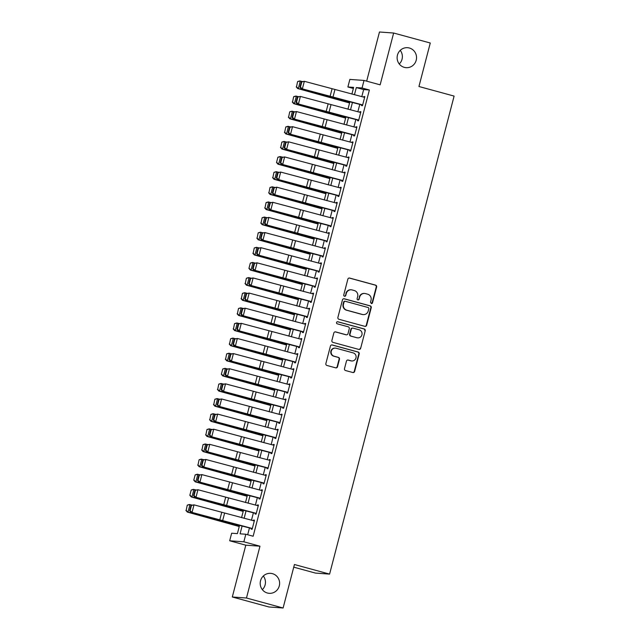 <?xml version="1.0" encoding="UTF-8"?>
<svg xmlns="http://www.w3.org/2000/svg" width="640" height="640" viewBox="0 0 640 640"><rect width="100%" height="100%" fill="white"/><g stroke="black" fill="none" stroke-linecap="round" stroke-linejoin="round"><path stroke-width="0.96" d="M371.24 303.552A1.072 1.04 94.1 0 0 372.512 302.784L376.624 287.008A1.536 1.488 94.1 0 0 375.576 285.136L349.688 278.072A1.536 1.488 94.1 0 0 347.856 279.168L343.752 294.944A1.072 1.04 94.1 0 0 344.68 296.288A1.072 1.04 94.1 0 0 345.76 295.496L346.296 293.448A4.912 4.768 94.1 0 1 352.136 289.952L354.296 290.544A4.912 4.768 94.1 0 1 357.656 296.552L357.128 298.592A1.072 1.04 94.1 0 0 358.056 299.936A1.072 1.04 94.1 0 0 359.136 299.136L359.672 297.096A4.912 4.768 94.1 0 1 365.512 293.6L367.664 294.192A4.912 4.768 94.1 0 1 371.032 300.2L370.504 302.24A1.072 1.04 94.1 0 0 372.128 302.76L376.24 286.984A1.536 1.488 94.1 0 0 375.192 285.104L349.304 278.048A1.536 1.488 94.1 0 0 349.216 278.024M344.488 296.256A1.072 1.04 94.1 0 0 345.384 295.464L346.296 293.448M357.864 299.904A1.072 1.04 94.1 0 0 358.76 299.112L359.672 297.096M272.432 573.656A10.016 9.712 94.1 0 0 260.336 581.704A10.016 9.712 94.1 0 0 269.192 593.328A10.016 9.712 94.1 0 0 272.432 573.656M409.352 48A10.016 9.712 94.1 0 0 397.256 56.048A10.016 9.712 94.1 0 0 406.112 67.672A10.016 9.712 94.1 0 0 409.352 48M344.496 368.656A1.536 1.488 94.1 0 0 345.552 370.536L352.808 372.512A1.536 1.488 94.1 0 0 354.64 371.424L359.2 353.904A1.536 1.488 94.1 0 0 358.152 352.024L332.264 344.968A1.536 1.488 94.1 0 0 330.432 346.056L325.872 363.576A1.536 1.488 94.1 0 0 326.92 365.456L335.696 367.848A1.536 1.488 94.1 0 0 337.52 366.752L339.472 359.256A1.536 1.488 94.1 0 0 338.424 357.376L334.072 356.192A4.112 3.984 94.1 0 1 335.4 348.12A4.112 3.984 94.1 0 1 336.144 348.248L353.184 352.896A4.112 3.984 94.1 0 1 351.856 360.968A4.112 3.984 94.1 0 1 351.112 360.84L348.272 360.064A1.536 1.488 94.1 0 0 346.448 361.16L344.496 368.656M283.104 608L268.936 606.976L232.304 596.992L246.472 598.008L283.104 608L294.432 564.512L329.592 574.104L454.104 96.088L418.944 86.504L430.272 43.008L393.64 33.024L380.144 84.832L364.024 80.432L362.056 88L369.384 90L253.144 536.24L245.816 534.24L243.848 541.808L229.68 540.784L231.656 533.224L237.4 533.632L239.544 525.392M246.472 598.008L259.968 546.2L243.848 541.808M364.84 326.336A1.536 1.488 94.1 0 0 366.664 325.248L371.232 307.728A1.536 1.488 94.1 0 0 370.176 305.848L344.288 298.784A1.536 1.488 94.1 0 0 342.464 299.88L337.904 317.4A1.536 1.488 94.1 0 0 338.952 319.28L364.84 326.336M365.216 330.816L360.648 348.336A1.536 1.488 94.1 0 1 358.824 349.424L332.936 342.368A1.536 1.488 94.1 0 1 331.888 340.488L333.84 332.992A1.536 1.488 94.1 0 1 335.664 331.896L346.16 334.76A1.536 1.488 94.1 0 0 347.992 333.672L349.28 328.696A1.536 1.488 94.1 0 0 348.232 326.816L337.304 323.84A1.072 1.04 94.1 0 1 337.648 321.728A1.072 1.04 94.1 0 1 337.84 321.76L364.16 328.936A1.536 1.488 94.1 0 1 365.216 330.816L360.648 348.336M393.64 33.024L379.472 32L366.672 81.152M361.752 104.704L361.512 105.608L362.472 105.68L364.832 96.6L363.88 96.536L363.72 97.144M357.808 119.832L357.576 120.736L358.528 120.808L360.896 111.728L359.936 111.664L359.776 112.264M353.872 134.96L353.632 135.864L354.592 135.936L356.952 126.856L356 126.792L355.84 127.392M349.928 150.088L349.696 150.992L350.648 151.064L353.016 141.984L352.056 141.912L351.896 142.52M345.984 165.216L345.752 166.12L346.712 166.184L349.072 157.112L348.112 157.04L347.96 157.648M342.048 180.336L341.808 181.248L342.768 181.312L345.136 172.24L344.176 172.168L344.016 172.776M338.104 195.464L337.872 196.376L338.832 196.44L341.192 187.368L340.232 187.296L340.08 187.904M334.168 210.592L333.928 211.496L334.888 211.568L337.256 202.488L336.296 202.424L336.136 203.032M330.224 225.72L329.992 226.624L330.944 226.696L333.312 217.616L332.352 217.552L332.2 218.16M326.288 240.848L326.048 241.752L327.008 241.824L329.368 232.744L328.416 232.68L328.256 233.28M322.344 255.976L322.112 256.88L323.064 256.952L325.432 247.872L324.472 247.8L324.32 248.408M318.408 271.104L318.168 272.008L319.128 272.072L321.488 263L320.536 262.928L320.376 263.536M314.464 286.224L314.232 287.136L315.184 287.2L317.552 278.128L316.592 278.056L316.432 278.664M310.528 301.352L310.288 302.264L311.248 302.328L313.608 293.256L312.656 293.184L312.496 293.792M306.584 316.48L306.352 317.384L307.304 317.456L309.672 308.384L308.712 308.312L308.552 308.92M302.648 331.608L302.408 332.512L303.368 332.584L305.728 323.504L304.776 323.44L304.616 324.048M298.704 346.736L298.472 347.64L299.424 347.712L301.792 338.632L300.832 338.568L300.672 339.168M294.768 361.864L294.528 362.768L295.488 362.84L297.848 353.76L296.896 353.688L296.736 354.296M290.824 376.992L290.592 377.896L291.544 377.96L293.912 368.888L292.952 368.816L292.792 369.424M286.88 392.112L286.648 393.024L287.608 393.088L289.968 384.016L289.016 383.944L288.856 384.552M282.944 407.24L282.704 408.152L283.664 408.216L286.032 399.144L285.072 399.072L284.912 399.68M279 422.368L278.768 423.272L279.728 423.344L282.088 414.272L281.128 414.2L280.976 414.808M275.064 437.496L274.824 438.4L275.784 438.472L278.152 429.392L277.192 429.328L277.032 429.936M271.12 452.624L270.888 453.528L271.848 453.6L274.208 444.52L273.248 444.456L273.096 445.056M267.184 467.752L266.944 468.656L267.904 468.728L270.264 459.648L269.312 459.576L269.152 460.184M263.24 482.88L263.008 483.784L263.96 483.848L266.328 474.776L265.368 474.704L265.216 475.312M259.304 498L259.064 498.912L260.024 498.976L262.384 489.904L261.432 489.832L261.272 490.44M255.36 513.128L255.128 514.04L256.08 514.104L258.448 505.032L257.488 504.96L257.336 505.568M369.384 90L363.64 89.584L361.8 96.648M359.784 104.384L357.856 111.776M355.84 119.512L353.92 126.904M351.904 134.64L349.976 142.032M347.96 149.768L346.04 157.152M344.024 164.896L342.096 172.28M340.08 180.016L338.16 187.408M336.144 195.144L334.216 202.536M332.2 210.272L330.28 217.664M328.264 225.4L326.336 232.792M324.32 240.528L322.4 247.92M320.384 255.656L318.456 263.04M316.44 270.784L314.52 278.168M312.504 285.912L310.576 293.296M308.56 301.032L306.64 308.424M304.624 316.16L302.696 323.552M300.68 331.288L298.752 338.68M296.744 346.416L294.816 353.808M292.8 361.544L290.872 368.928M288.856 376.672L286.936 384.056M284.92 391.8L282.992 399.184M280.976 406.92L279.056 414.312M277.04 422.048L275.112 429.44M273.096 437.176L271.176 444.568M269.16 452.304L267.232 459.696M265.216 467.432L263.296 474.816M261.28 482.56L259.352 489.944M257.336 497.688L255.416 505.072M253.4 512.808L251.472 520.2M249.456 527.936L247.68 534.752M251.424 528.256L251.184 529.16L252.144 529.232L254.504 520.16L253.552 520.088L253.392 520.696M293.736 567.16L315.432 573.08L329.592 574.104M262.336 589.64A10.016 9.712 94.1 0 0 263.32 576.016M399.256 63.984A10.016 9.712 94.1 0 0 400.24 50.36M259.968 546.2L245.8 545.176L232.304 596.992M245.8 545.176L229.68 540.784M353.352 88.464L347.888 86.976L349.864 79.416L364.024 80.432M242.104 526.048L240.08 533.824L245.816 534.24M362.056 88L356.312 87.584L354.448 94.76M352.432 102.496L350.504 109.88M348.488 117.624L346.568 125.008M344.552 132.752L342.624 140.136M340.608 147.872L338.688 155.264M336.672 163L334.744 170.392M332.728 178.128L330.808 185.52M328.792 193.256L326.864 200.648M324.848 208.384L322.92 215.768M320.912 223.512L318.984 230.896M316.968 238.64L315.04 246.024M313.024 253.76L311.104 261.152M309.088 268.888L307.16 276.28M305.144 284.016L303.224 291.408M301.208 299.144L299.28 306.536M297.264 314.272L295.344 321.656M293.328 329.4L291.4 336.784M289.384 344.528L287.464 351.912M285.448 359.648L283.52 367.04M281.504 374.776L279.584 382.168M277.568 389.904L275.64 397.296M273.624 405.032L271.704 412.424M269.688 420.16L267.76 427.552M265.744 435.288L263.816 442.672M261.808 450.416L259.88 457.8M257.864 465.536L255.936 472.928M253.92 480.664L252 488.056M249.984 495.792L248.056 503.184M246.04 510.92L244.12 518.312M351.888 94.096L353.632 87.392L347.888 86.976M241.56 517.648L243.488 510.264M245.496 502.528L247.424 495.136M249.44 487.4L251.368 480.008M253.384 472.272L255.304 464.88M257.32 457.144L259.248 449.752M261.264 442.016L263.184 434.632M265.2 426.888L267.128 419.504M269.144 411.76L271.064 404.376M273.08 396.64L275.008 389.248M277.024 381.512L278.944 374.12M280.96 366.384L282.888 358.992M284.904 351.256L286.824 343.864M288.84 336.128L290.768 328.736M292.784 321L294.704 313.616M296.72 305.872L298.648 298.488M300.664 290.752L302.592 283.36M304.6 275.624L306.528 268.232M308.544 260.496L310.472 253.104M312.488 245.368L314.408 237.976M316.424 230.24L318.352 222.848M320.368 215.112L322.288 207.728M324.304 199.984L326.232 192.6M328.248 184.856L330.168 177.472M332.184 169.736L334.112 162.344M336.128 154.608L338.048 147.216M340.064 139.48L341.992 132.088M344.008 124.352L345.928 116.96M347.944 109.224L349.872 101.84M363.64 89.584L356.312 87.584M363.88 96.536L364.784 96.784M359.936 111.664L360.848 111.912M356 126.792L356.904 127.04M352.056 141.912L352.968 142.16M348.112 157.04L349.024 157.288M344.176 172.168L345.088 172.416M340.232 187.296L341.144 187.544M336.296 202.424L337.208 202.672M332.352 217.552L333.264 217.8M328.416 232.68L329.328 232.928M324.472 247.8L325.384 248.048M320.536 262.928L321.448 263.176M316.592 278.056L317.504 278.304M312.656 293.184L313.568 293.432M308.712 308.312L309.624 308.56M304.776 323.44L305.68 323.688M300.832 338.568L301.744 338.816M296.896 353.688L297.8 353.944M292.952 368.816L293.864 369.064M289.016 383.944L289.92 384.192M285.072 399.072L285.984 399.32M281.128 414.2L282.04 414.448M277.192 429.328L278.104 429.576M273.248 444.456L274.16 444.704M269.312 459.576L270.224 459.832M265.368 474.704L266.28 474.952M261.432 489.832L262.344 490.08M257.488 504.96L258.4 505.208M253.552 520.088L254.464 520.336M364.624 293.448L364.24 293.424A4.912 4.768 94.1 0 0 359.288 297.072M351.248 289.8L350.872 289.776A4.912 4.768 94.1 0 0 345.912 293.424M364.928 326.36A1.536 1.488 94.1 0 0 366.28 325.216L370.848 307.696A1.536 1.488 94.1 0 0 369.792 305.816L343.904 298.76A1.536 1.488 94.1 0 0 343.824 298.736M368.792 308.808A1.072 1.04 94.1 0 0 368.056 307.496L345.328 301.296A1.072 1.04 94.1 0 0 344.056 302.064L343.488 304.216A4.912 4.768 94.1 0 0 346.856 310.224L362.392 314.456A4.912 4.768 94.1 0 0 368.232 310.96L368.792 308.808M345.136 301.264L344.752 301.24A1.072 1.04 94.1 0 0 343.672 302.032L344.056 302.064M363.272 314.608L362.888 314.584A4.912 4.768 94.1 0 1 362.008 314.432L346.472 310.192A4.912 4.768 94.1 0 1 343.112 304.184L343.672 302.032M358.912 349.448A1.536 1.488 94.1 0 0 360.264 348.304M346.44 334.808L346.056 334.784A1.536 1.488 94.1 0 1 345.784 334.736L335.28 331.872A1.536 1.488 94.1 0 0 335.192 331.848M364.832 330.784A1.536 1.488 94.1 0 0 363.776 328.912L337.464 321.728A1.072 1.04 94.1 0 0 337.456 321.728M357.056 337.736A4.112 3.984 94.1 0 0 362.016 334.432A4.112 3.984 94.1 0 0 359.128 329.792L353.12 328.152A1.536 1.488 94.1 0 0 351.296 329.248L350 334.216A1.536 1.488 94.1 0 0 351.056 336.096L356.672 337.704A4.112 3.984 94.1 0 0 357.416 337.832L357.8 337.856M352.848 328.104L352.464 328.08A1.536 1.488 94.1 0 0 350.912 329.216L351.296 329.248M356.672 337.704L350.672 336.064A1.536 1.488 94.1 0 1 349.616 334.192L350.912 329.216M351.856 360.968L351.472 360.936A4.112 3.984 94.1 0 1 350.736 360.816L347.896 360.04A1.536 1.488 94.1 0 0 347.808 360.016M335.4 348.12L335.016 348.096A4.112 3.984 94.1 0 0 333.688 356.168L334.072 356.192M335.784 367.872A1.536 1.488 94.1 0 0 337.136 366.728L339.088 359.232A1.536 1.488 94.1 0 0 338.04 357.352L333.688 356.168M352.896 372.536A1.536 1.488 94.1 0 0 354.256 371.392L358.816 353.872A1.536 1.488 94.1 0 0 357.768 352L331.88 344.936A1.536 1.488 94.1 0 0 331.792 344.92M297.6 81.576L296.496 86.872L297.6 81.576L299.624 80.968L302.256 81.488M297.88 81.576L300.312 80.96L298.344 88.528L327.104 96.264A11.736 0.536 14.6 0 1 331.136 97.392L349.624 102.776M296.496 86.872L298.344 88.528L297.656 88.528L296.224 86.872M349.576 102.976L297.656 88.528M362.664 104.936L302.368 88.872L328.84 96.384A11.736 0.536 -165.4 0 0 333.136 97.536L361.704 104.88M301.328 81.824L304.336 81.304L302.368 88.872L300.432 87.176L301.816 81.88L301.328 81.824L299.944 87.12L300.432 87.176M364.632 97.376L304.336 81.304L301.816 81.88M299.944 87.12L301.152 88.728M293.656 96.704L292.56 102L293.656 96.704L295.68 96.096L298.312 96.608M293.936 96.704L296.376 96.088L294.408 103.656L323.16 111.392A11.736 0.536 14.6 0 1 327.192 112.512L345.688 117.904M292.56 102L294.408 103.656L293.712 103.656L292.28 102M345.632 118.104L293.712 103.656M289.72 111.832L288.616 117.128L289.72 111.832L291.744 111.224L294.376 111.736M289.992 111.832L292.432 111.216L290.464 118.784L319.224 126.52A11.736 0.536 14.6 0 1 323.256 127.64L341.744 133.024M288.616 117.128L290.464 118.784L289.776 118.784L288.344 117.128M341.696 133.232L289.776 118.784M285.776 126.96L284.68 132.256L285.776 126.96L287.8 126.344L290.432 126.864M286.056 126.96L288.496 126.344L286.52 133.904L315.28 141.64A11.736 0.536 14.6 0 1 319.312 142.768L337.808 148.152M284.68 132.256L286.52 133.904L285.832 133.912L284.4 132.256M337.752 148.36L285.832 133.912M281.84 142.088L280.736 147.384L281.84 142.088L283.864 141.472L286.496 141.992M282.112 142.088L284.552 141.472L282.584 149.032L311.336 156.768A11.736 0.536 14.6 0 1 315.376 157.896L333.864 163.28M280.736 147.384L282.584 149.032L281.896 149.04L280.456 147.384M333.816 163.488L281.896 149.04M358.72 120.064L298.424 104L324.896 111.512A11.736 0.536 -165.4 0 0 329.192 112.656L357.76 120.008M297.384 96.952L300.4 96.432L298.424 104L296.496 102.304L297.872 97.008L297.384 96.952L296.008 102.248L296.496 102.304M360.696 112.504L300.4 96.432L297.872 97.008M296.008 102.248L297.208 103.856M354.784 135.192L294.488 119.12L320.96 126.64A11.736 0.536 -165.4 0 0 325.256 127.784L353.824 135.136M293.448 112.08L296.456 111.56L294.488 119.12L292.552 117.432L293.936 112.136L293.448 112.08L292.064 117.376L292.552 117.432M356.752 127.632L296.456 111.56L293.936 112.136M292.064 117.376L293.272 118.984M350.84 150.32L290.544 134.248L317.016 141.768A11.736 0.536 -165.4 0 0 321.312 142.912L349.88 150.256M289.504 127.208L292.52 126.688L290.544 134.248L288.616 132.56L289.992 127.264L289.504 127.208L288.128 132.504L288.616 132.56M352.816 142.76L292.52 126.688L289.992 127.264M288.128 132.504L289.328 134.112M346.904 165.448L286.608 149.376L313.08 156.896A11.736 0.536 -165.4 0 0 317.376 158.04L345.944 165.384M285.568 142.336L288.576 141.816L286.608 149.376L284.672 147.688L286.056 142.392L285.568 142.336L284.184 147.632L284.672 147.688M348.872 157.88L288.576 141.816L286.056 142.392M284.184 147.632L285.392 149.24M277.896 157.216L276.52 162.512L277.896 157.216L279.92 156.6L282.552 157.12M278.176 157.216L280.616 156.6L278.64 164.16L307.4 171.896A11.736 0.536 14.6 0 1 311.432 173.024L329.928 178.408M276.792 162.504L278.64 164.16L277.952 164.168L276.52 162.512M329.872 178.616L277.952 164.168M342.96 180.576L282.664 164.504L309.136 172.024A11.736 0.536 -165.4 0 0 313.432 173.168L342 180.512M281.624 157.464L284.64 156.944L282.664 164.504L280.736 162.816L282.112 157.52L281.624 157.464L280.248 162.752L280.736 162.816M344.928 173.008L284.64 156.944L282.112 157.52M280.248 162.752L281.448 164.36M273.96 172.344L272.856 177.632L273.96 172.344L275.984 171.728L278.608 172.248M274.232 172.336L276.672 171.728L274.704 179.288L303.456 187.024A11.736 0.536 14.6 0 1 307.496 188.152L325.984 193.536M272.856 177.632L274.704 179.288L274.016 179.288L272.576 177.632M325.936 193.736L274.016 179.288M339.024 195.704L278.728 179.632L305.2 187.152A11.736 0.536 -165.4 0 0 309.496 188.296L338.064 195.64M277.68 172.592L280.696 172.072L278.728 179.632L276.792 177.936L278.168 172.648L277.68 172.592L276.304 177.88L276.792 177.936M340.992 188.136L280.696 172.072L278.168 172.648M276.304 177.88L277.504 179.488M270.016 187.464L268.912 192.76L270.016 187.464L272.04 186.856L274.672 187.376M270.296 187.464L272.736 186.848L270.76 194.416L299.52 202.152A11.736 0.536 14.6 0 1 303.552 203.28L322.048 208.664M268.912 192.76L270.76 194.416L270.072 194.416L268.64 192.76M321.992 208.864L270.072 194.416M335.08 210.824L274.784 194.76L301.256 202.272A11.736 0.536 -165.4 0 0 305.552 203.424L334.12 210.768M273.744 187.712L276.76 187.192L274.784 194.76L272.856 193.064L274.232 187.768L273.744 187.712L272.368 193.008L272.856 193.064M337.048 203.264L276.76 187.192L274.232 187.768M272.368 193.008L273.568 194.616M266.08 202.592L264.976 207.888L266.08 202.592L268.104 201.984L270.728 202.504M266.352 202.592L268.792 201.976L266.824 209.544L295.576 217.28A11.736 0.536 14.6 0 1 299.616 218.4L318.104 223.792M264.976 207.888L266.824 209.544L266.128 209.544L264.696 207.888M318.048 223.992L266.128 209.544M331.144 225.952L270.848 209.888L297.32 217.4A11.736 0.536 -165.4 0 0 301.616 218.544L330.184 225.896M269.8 202.84L272.816 202.32L270.848 209.888L268.912 208.192L270.288 202.896L269.8 202.84L268.424 208.136L268.912 208.192M333.112 218.392L272.816 202.32L270.288 202.896M268.424 208.136L269.624 209.744M262.136 217.72L261.032 223.016L262.136 217.72L264.16 217.112L266.792 217.624M262.416 217.72L264.856 217.104L262.88 224.672L291.64 232.408A11.736 0.536 14.6 0 1 295.672 233.528L314.168 238.912M261.032 223.016L262.88 224.672L262.192 224.672L260.76 223.016M314.112 239.12L262.192 224.672M327.2 241.08L266.904 225.016L293.376 232.528A11.736 0.536 -165.4 0 0 297.672 233.672L326.24 241.024M265.864 217.968L268.872 217.448L266.904 225.016L264.968 223.32L266.352 218.024L265.864 217.968L264.488 223.264L264.968 223.32M329.168 233.52L268.872 217.448L266.352 218.024M264.488 223.264L265.688 224.872M258.2 232.848L257.096 238.144L258.2 232.848L260.224 232.232L262.848 232.752M258.472 232.848L260.912 232.232L258.944 239.792L287.696 247.528A11.736 0.536 14.6 0 1 291.728 248.656L310.224 254.04M257.096 238.144L258.944 239.792L258.248 239.8L256.816 238.144M310.168 254.248L258.248 239.8M323.264 256.208L262.968 240.136L289.44 247.656A11.736 0.536 -165.4 0 0 293.728 248.8L322.304 256.144M261.92 233.096L264.936 232.576L262.968 240.136L261.032 238.448L262.408 233.152L261.92 233.096L260.544 238.392L261.032 238.448M325.232 248.648L264.936 232.576L262.408 233.152M260.544 238.392L261.744 240M254.256 247.976L253.152 253.272L254.256 247.976L256.28 247.36L258.912 247.88M254.536 247.976L256.968 247.36L255 254.92L283.76 262.656A11.736 0.536 14.6 0 1 287.792 263.784L306.288 269.168M253.152 253.272L255 254.92L254.312 254.928L252.88 253.272M306.232 269.376L254.312 254.928M319.32 271.336L259.024 255.264L285.496 262.784A11.736 0.536 -165.4 0 0 289.792 263.928L318.36 271.272M257.984 248.224L260.992 247.704L259.024 255.264L257.088 253.576L258.472 248.28L257.984 248.224L256.6 253.52L257.088 253.576M321.288 263.768L260.992 247.704L258.472 248.28M256.6 253.52L257.808 255.128M250.32 263.104L248.936 268.4L250.32 263.104L252.344 262.488L254.968 263.008M250.592 263.104L253.032 262.488L251.064 270.048L279.816 277.784A11.736 0.536 14.6 0 1 283.848 278.912L302.344 284.296M249.216 268.392L251.064 270.048L250.368 270.056L248.936 268.4M302.288 284.504L250.368 270.056M315.376 286.464L255.088 270.392L281.552 277.912A11.736 0.536 -165.4 0 0 285.848 279.056L314.424 286.4M254.04 263.352L257.056 262.832L255.088 270.392L253.152 268.704L254.528 263.408L254.04 263.352L252.664 268.648L253.152 268.704M317.352 278.896L257.056 262.832L254.528 263.408M252.664 268.648L253.864 270.248M246.376 278.232L245.272 283.52L246.376 278.232L248.4 277.616L251.032 278.136M246.656 278.232L249.088 277.616L247.12 285.176L275.88 292.912A11.736 0.536 14.6 0 1 279.912 294.04L298.4 299.424M245.272 283.52L247.12 285.176L246.432 285.176L245 283.52M298.352 299.624L246.432 285.176M311.44 301.592L251.144 285.52L277.616 293.04A11.736 0.536 -165.4 0 0 281.912 294.184L310.48 301.528M250.104 278.48L253.112 277.96L251.144 285.52L249.208 283.824L250.592 278.536L250.104 278.48L248.72 283.768L249.208 283.824M313.408 294.024L253.112 277.96L250.592 278.536M248.72 283.768L249.928 285.376M242.44 293.36L241.336 298.648L242.44 293.36L244.464 292.744L247.088 293.264M242.712 293.352L245.152 292.744L243.184 300.304L271.936 308.04A11.736 0.536 14.6 0 1 275.968 309.168L294.464 314.552M241.336 298.648L243.184 300.304L242.488 300.304L241.056 298.648M294.408 314.752L242.488 300.304M307.496 316.712L247.208 300.648L273.672 308.168A11.736 0.536 -165.4 0 0 277.968 309.312L306.536 316.656M246.16 293.6L249.176 293.08L247.208 300.648L245.272 298.952L246.648 293.656L246.16 293.6L244.784 298.896L245.272 298.952M309.472 309.152L249.176 293.08L246.648 293.656M244.784 298.896L245.984 300.504M238.496 308.48L237.392 313.776L238.496 308.48L240.52 307.872L243.152 308.392M238.776 308.48L241.208 307.864L239.24 315.432L268 323.168A11.736 0.536 14.6 0 1 272.032 324.296L290.52 329.68M237.392 313.776L239.24 315.432L238.552 315.432L237.12 313.776M290.472 329.88L238.552 315.432M303.56 331.84L243.264 315.776L269.736 323.288A11.736 0.536 -165.4 0 0 274.032 324.44L302.6 331.784M242.224 308.728L245.232 308.208L243.264 315.776L241.328 314.08L242.712 308.784L242.224 308.728L240.84 314.024L241.328 314.08M305.528 324.28L245.232 308.208L242.712 308.784M240.84 314.024L242.048 315.632M234.552 323.608L233.456 328.904L234.552 323.608L236.576 323L239.208 323.512M234.832 323.608L237.272 322.992L235.304 330.56L264.056 338.296A11.736 0.536 14.6 0 1 268.088 339.416L286.584 344.8M233.456 328.904L235.304 330.56L234.608 330.56L233.176 328.904M286.528 345.008L234.608 330.56M299.616 346.968L239.32 330.904L265.792 338.416A11.736 0.536 -165.4 0 0 270.088 339.56L298.656 346.912M238.28 323.856L241.296 323.336L239.32 330.904L237.392 329.208L238.768 323.912L238.28 323.856L236.904 329.152L237.392 329.208M301.592 339.408L241.296 323.336L238.768 323.912M236.904 329.152L238.104 330.76M230.616 338.736L229.512 344.032L230.616 338.736L232.64 338.128L235.272 338.64M230.888 338.736L233.328 338.12L231.36 345.688L260.12 353.416A11.736 0.536 14.6 0 1 264.152 354.544L282.64 359.928M229.512 344.032L231.36 345.688L230.672 345.688L229.24 344.032M282.592 360.136L230.672 345.688M295.68 362.096L235.384 346.024L261.856 353.544A11.736 0.536 -165.4 0 0 266.152 354.688L294.72 362.032M234.344 338.984L237.352 338.464L235.384 346.024L233.448 344.336L234.832 339.04L234.344 338.984L232.96 344.28L233.448 344.336M297.648 354.536L237.352 338.464L234.832 339.04M232.96 344.28L234.168 345.888M226.672 353.864L225.576 359.16L226.672 353.864L228.696 353.248L231.328 353.768M226.952 353.864L229.392 353.248L227.416 360.808L256.176 368.544A11.736 0.536 14.6 0 1 260.208 369.672L278.704 375.056M225.576 359.16L227.416 360.808L226.728 360.816L225.296 359.16M278.648 375.264L226.728 360.816M291.736 377.224L231.44 361.152L257.912 368.672A11.736 0.536 -165.4 0 0 262.208 369.816L290.776 377.16M230.4 354.112L233.416 353.592L231.44 361.152L229.512 359.464L230.888 354.168L230.4 354.112L229.024 359.408L229.512 359.464M293.712 369.664L233.416 353.592L230.888 354.168M229.024 359.408L230.224 361.016M222.736 368.992L221.352 374.288L222.736 368.992L224.76 368.376L227.392 368.896M223.008 368.992L225.448 368.376L223.48 375.936L252.24 383.672A11.736 0.536 14.6 0 1 256.272 384.8L274.76 390.184M221.632 374.28L223.48 375.936L222.792 375.944L221.352 374.288M274.712 390.392L222.792 375.944M287.8 392.352L227.504 376.28L253.976 383.8A11.736 0.536 -165.4 0 0 258.272 384.944L286.84 392.288M226.464 369.24L229.472 368.72L227.504 376.28L225.568 374.592L226.952 369.296L226.464 369.24L225.08 374.536L225.568 374.592M289.768 384.784L229.472 368.72L226.952 369.296M225.08 374.536L226.288 376.144M218.792 384.12L217.688 389.408L218.792 384.12L220.816 383.504L223.448 384.024M219.072 384.12L221.512 383.504L219.536 391.064L248.296 398.8A11.736 0.536 14.6 0 1 252.328 399.928L270.824 405.312M217.688 389.408L219.536 391.064L218.848 391.072L217.416 389.408M270.768 405.512L218.848 391.072M283.856 407.48L223.56 391.408L250.032 398.928A11.736 0.536 -165.4 0 0 254.328 400.072L282.896 407.416M222.52 384.368L225.536 383.848L223.56 391.408L221.632 389.712L223.008 384.424L222.52 384.368L221.144 389.656L221.632 389.712M285.824 399.912L225.536 383.848L223.008 384.424M221.144 389.656L222.344 391.264M214.856 399.248L213.752 404.536L214.856 399.248L216.88 398.632L219.504 399.152M215.128 399.24L217.568 398.632L215.6 406.192L244.352 413.928A11.736 0.536 14.6 0 1 248.392 415.056L266.88 420.44M213.752 404.536L215.6 406.192L214.912 406.192L213.472 404.536M266.832 420.64L214.912 406.192M279.92 422.608L219.624 406.536L246.096 414.056A11.736 0.536 -165.4 0 0 250.392 415.2L278.96 422.544M218.584 399.488L221.592 398.968L219.624 406.536L217.688 404.84L219.064 399.552L218.584 399.488L217.2 404.784L217.688 404.84M281.888 415.04L221.592 398.968L219.064 399.552M217.2 404.784L218.4 406.392M210.912 414.368L209.808 419.664L210.912 414.368L212.936 413.76L215.568 414.28M211.192 414.368L213.632 413.752L211.656 421.32L240.416 429.056A11.736 0.536 14.6 0 1 244.448 430.184L262.944 435.568M209.808 419.664L211.656 421.32L210.968 421.32L209.536 419.664M262.888 435.768L210.968 421.32M275.976 437.728L215.68 421.664L242.152 429.176A11.736 0.536 -165.4 0 0 246.448 430.328L275.016 437.672M214.64 414.616L217.656 414.096L215.68 421.664L213.752 419.968L215.128 414.672L214.64 414.616L213.264 419.912L213.752 419.968M277.944 430.168L217.656 414.096L215.128 414.672M213.264 419.912L214.464 421.52M206.976 429.496L205.872 434.792L206.976 429.496L209 428.888L211.624 429.4M207.248 429.496L209.688 428.88L207.72 436.448L236.472 444.184A11.736 0.536 14.6 0 1 240.512 445.304L259 450.688M205.872 434.792L207.72 436.448L207.024 436.448L205.592 434.792M258.944 450.896L207.024 436.448M272.04 452.856L211.744 436.792L238.216 444.304A11.736 0.536 -165.4 0 0 242.512 445.448L271.08 452.8M210.696 429.744L213.712 429.224L211.744 436.792L209.808 435.096L211.184 429.8L210.696 429.744L209.32 435.04L209.808 435.096M274.008 445.296L213.712 429.224L211.184 429.8M209.32 435.04L210.52 436.648M203.032 444.624L201.928 449.92L203.032 444.624L205.056 444.016L207.688 444.528M203.312 444.624L205.752 444.008L203.776 451.576L232.536 459.304A11.736 0.536 14.6 0 1 236.568 460.432L255.064 465.816M201.928 449.92L203.776 451.576L203.088 451.576L201.656 449.92M255.008 466.024L203.088 451.576M268.096 467.984L207.8 451.912L234.272 459.432A11.736 0.536 -165.4 0 0 238.568 460.576L267.136 467.928M206.76 444.872L209.768 444.352L207.8 451.912L205.864 450.224L207.248 444.928L206.76 444.872L205.384 450.168L205.864 450.224M270.064 460.424L209.768 444.352L207.248 444.928M205.384 450.168L206.584 451.776M199.096 459.752L197.992 465.048L199.096 459.752L201.12 459.136L203.744 459.656M199.368 459.752L201.808 459.136L199.84 466.696L228.592 474.432A11.736 0.536 14.6 0 1 232.624 475.56L251.12 480.944M197.992 465.048L199.84 466.696L199.144 466.704L197.712 465.048M251.064 481.152L199.144 466.704M195.152 474.88L193.776 480.176L195.152 474.88L197.176 474.264L199.808 474.784M195.432 474.88L197.864 474.264L195.896 481.824L224.656 489.56A11.736 0.536 14.6 0 1 228.688 490.688L247.184 496.072M194.048 480.168L195.896 481.824L195.208 481.832L193.776 480.176M247.128 496.28L195.208 481.832M191.216 490.008L189.832 495.304L191.216 490.008L193.24 489.392L195.864 489.912M191.488 490.008L193.928 489.392L191.96 496.952L220.712 504.688A11.736 0.536 14.6 0 1 224.744 505.816L243.24 511.2M190.112 495.296L191.96 496.952L191.264 496.96L189.832 495.304M243.184 511.408L191.264 496.96M264.16 483.112L203.864 467.04L230.336 474.56A11.736 0.536 -165.4 0 0 234.624 475.704L263.2 483.048M202.816 460L205.832 459.48L203.864 467.04L201.928 465.352L203.304 460.056L202.816 460L201.44 465.296L201.928 465.352M266.128 475.552L205.832 459.48L203.304 460.056M201.44 465.296L202.64 466.904M260.216 498.24L199.92 482.168L226.392 489.688A11.736 0.536 -165.4 0 0 230.688 490.832L259.256 498.176M198.88 475.128L201.888 474.608L199.92 482.168L197.984 480.48L199.368 475.184L198.88 475.128L197.496 480.424L197.984 480.48M262.184 490.672L201.888 474.608L199.368 475.184M197.496 480.424L198.704 482.032M256.272 513.368L195.984 497.296L222.448 504.816A11.736 0.536 -165.4 0 0 226.744 505.96L255.32 513.304M194.936 490.256L197.952 489.736L195.984 497.296L194.048 495.6L195.424 490.312L194.936 490.256L193.56 495.544L194.048 495.6M258.248 505.8L197.952 489.736L195.424 490.312M193.56 495.544L194.76 497.152M187.272 505.136L186.168 510.424L187.272 505.136L189.296 504.52L191.928 505.04M187.552 505.128L189.984 504.52L188.016 512.08L216.776 519.816A11.736 0.536 14.6 0 1 220.808 520.944L239.304 526.328M186.168 510.424L188.016 512.08L187.328 512.08L185.896 510.424M239.248 526.528L187.328 512.08M252.336 528.496L192.04 512.424L218.512 519.944A11.736 0.536 -165.4 0 0 222.808 521.088L251.376 528.432M191 505.376L194.008 504.856L192.04 512.424L190.104 510.728L191.488 505.44L191 505.376L189.616 510.672L190.104 510.728M254.304 520.928L194.008 504.856L191.488 505.44M189.616 510.672L190.824 512.28M332.92 97.296L334.888 89.728M330.056 96.528L332.024 88.968M328.984 112.416L330.952 104.856M326.12 111.656L328.088 104.096M325.04 127.544L327.008 119.984M322.176 126.784L324.144 119.216M321.104 142.672L323.072 135.112M318.24 141.912L320.208 134.344M317.16 157.8L319.128 150.24M314.296 157.04L316.264 149.472M313.224 172.928L315.192 165.36M310.36 172.16L312.328 164.6M309.28 188.056L311.248 180.488M306.416 187.288L308.384 179.728M305.336 203.184L307.312 195.616M302.472 202.416L304.448 194.856M301.4 218.304L303.368 210.744M298.536 217.544L300.504 209.984M297.456 233.432L299.432 225.872M294.592 232.672L296.568 225.104M293.52 248.56L295.488 241M290.656 247.8L292.624 240.232M289.576 263.688L291.552 256.128M286.712 262.928L288.688 255.36M285.64 278.816L287.608 271.248M282.776 278.048L284.744 270.488M281.696 293.944L283.672 286.376M278.832 293.176L280.808 285.616M277.76 309.072L279.728 301.504M274.896 308.304L276.864 300.744M273.816 324.192L275.784 316.632M270.952 323.432L272.928 315.872M269.88 339.32L271.848 331.76M267.016 338.56L268.984 330.992M265.936 354.448L267.904 346.888M263.072 353.688L265.04 346.12M262 369.576L263.968 362.016M259.136 368.816L261.104 361.248M258.056 384.704L260.024 377.136M255.192 383.936L257.16 376.376M254.12 399.832L256.088 392.264M251.256 399.064L253.224 391.504M250.176 414.96L252.144 407.392M247.312 414.192L249.28 406.632M246.232 430.08L248.208 422.52M243.376 429.32L245.344 421.76M242.296 445.208L244.264 437.648M239.432 444.448L241.4 436.88M238.352 460.336L240.328 452.776M235.488 459.576L237.464 452.008M234.416 475.464L236.384 467.904M231.552 474.704L233.52 467.136M230.472 490.592L232.448 483.024M227.608 489.824L229.584 482.264M226.536 505.72L228.504 498.152M223.672 504.952L225.64 497.392M222.592 520.848L224.568 513.28M219.728 520.08L221.704 512.52"/></g></svg>
